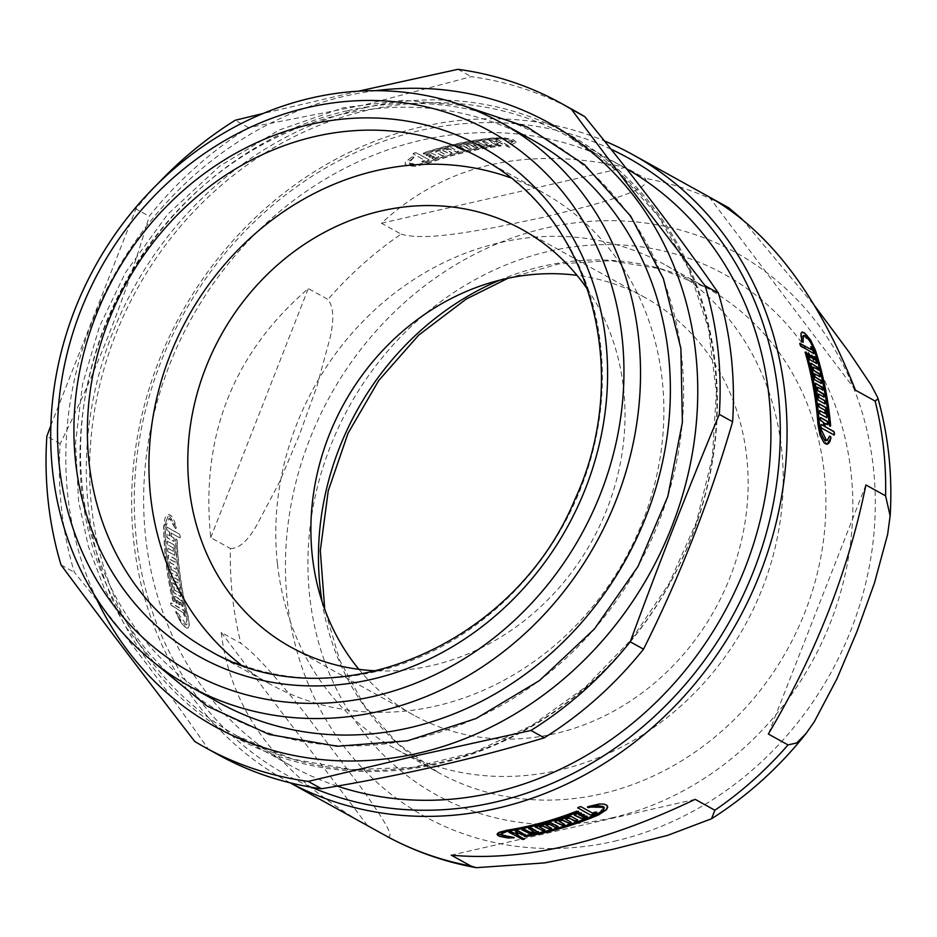 <?xml version="1.0" encoding="UTF-8"?>
<svg xmlns="http://www.w3.org/2000/svg" width="937" height="937" viewBox="0 0 937 937"><rect width="100%" height="100%" fill="white"/><g stroke="black" fill="none" stroke-linecap="round" stroke-linejoin="round"><path stroke-width="0.7" stroke-dasharray="4.68 3.51" d="M347.135 110.777A329.508 292.777 -61 0 0 139.472 640.967A329.508 292.777 -61 0 0 658.746 522.19A329.508 292.777 -61 0 0 347.135 110.777M219.516 702.855A322 286.101 119 0 1 87.703 383.245A322 286.101 119 0 1 341.583 114.419A322 286.101 119 0 1 531.373 139.414M358.906 669.346A238.689 212.078 -61 0 0 413.92 715.236A238.689 212.078 -61 0 0 715.06 609.109A238.689 212.078 -61 0 0 645.089 297.568A238.689 212.078 -61 0 0 576.993 275.326M376.979 670.845A238.689 212.078 -61 0 0 591.961 540.977A238.689 212.078 -61 0 0 587.862 289.849M607.563 806.183L606.719 804.965L603.815 803.876L599.305 803.782L587.476 806.991M588.096 806.605L587.464 807.015M604.131 807.366L597.138 814.101M524.404 835.734L524.392 835.488A357.512 317.666 -61 0 0 597.068 813.866M578.562 811.524L576.665 811.231M497.137 834.153L506.905 830.006A357.512 317.666 -61 0 0 576.595 810.997M514.144 837.748L500.768 834.129M611.006 149.194A352.663 313.356 -61 0 0 420.198 130.512A352.663 313.356 -61 0 0 139.308 440.156A352.663 313.356 -61 0 0 311.552 787.244M290.224 782.84A357.77 317.901 119 0 1 286.078 780.591A357.77 317.901 119 0 1 139.625 425.468A357.77 317.901 119 0 1 421.709 126.776A357.77 317.901 119 0 1 604.388 140.913M614.239 841.274A322 286.101 -61 0 0 817.169 323.171A322 286.101 -61 0 0 309.737 439.242A322 286.101 -61 0 0 614.239 841.274M387.274 836.577C397.651 839.095 376.088 808.947 361.05 787.455L304.958 713.385C285.644 689.527 259.69 656.942 240.879 643.309L221.202 632.416C230.561 710.832 278.348 774.712 364.587 824.045M230.42 548.52C238.876 548.777 247.591 541.117 256.574 525.528L279.437 482.18L299.336 435.131L316.811 386.735L330.011 338.034C334.263 319.833 333.584 306.973 327.973 299.442L308.296 288.549C232.88 353.682 200.366 436.701 210.743 537.627L230.42 548.52A357.77 317.901 -61 0 0 240.879 643.309M401.141 234.121C422.763 240.586 464.541 232.751 495.31 227.386L543.261 217.361L588.787 205.999C615.269 198.269 652.656 187.997 645.089 178.311L625.412 167.418C526.606 145.446 445.286 164.045 381.464 223.229L401.141 234.121A357.77 317.901 -61 0 0 327.973 299.442M741.893 218.965L815.073 306.364M711.101 198L713.139 199.148M424.742 153.973L423.571 154.043L423.29 153.164A357.512 317.666 -61 0 1 493.483 138.161L493.483 137.915A357.77 317.901 -61 0 0 423.243 152.93L422.845 153.633L424.695 153.727A357.77 317.901 -61 0 1 494.935 138.711L507.046 139.191L510.126 139.953L512.762 141.827L509.986 143.794L512.75 142.084L501.927 138.852L494.935 138.969A357.512 317.666 -61 0 0 424.742 153.973L424.695 153.727M510.688 144.216L509.88 143.771L512.199 144.31L516.369 142.143L513.3 139.672L504.34 137.926L493.483 137.915M463.03 150.517L455.733 146.488A357.512 317.666 -61 0 1 470.632 143.396L470.62 143.15A357.77 317.901 -61 0 0 455.71 146.242L455.277 146.875L463.007 150.271A357.77 317.901 -61 0 1 464.658 149.897L464.682 150.143A357.512 317.666 -61 0 0 463.03 150.517L463.007 150.271M459.645 146.488L465.139 149.756L459.645 146.488A357.77 317.901 -61 0 1 462.96 145.762L469.624 148.819A357.77 317.901 -61 0 1 471.276 148.479L471.299 148.714A357.512 317.666 -61 0 0 469.648 149.065L469.624 148.819M466.275 145.071L471.768 148.351L466.275 145.071A357.77 317.901 -61 0 1 469.589 144.427L476.254 147.496A357.77 317.901 -61 0 1 477.917 147.191L477.929 147.437A357.512 317.666 -61 0 0 476.265 147.741L476.254 147.496M471.815 143.209L478.374 146.84L477.929 147.437L470.62 143.15M415.079 152.766A357.77 317.901 -61 0 0 413.463 153.328L413.51 153.563A357.512 317.666 -61 0 1 415.138 153L416.251 152.684L429.017 159.747L428.572 160.227A357.77 317.901 -61 0 0 423.711 161.96L421.814 161.656L422.259 161.152A357.77 317.901 -61 0 1 424.684 160.286L413.018 153.82L424.684 160.286M415.138 153L416.309 152.918L429.017 159.747L428.631 160.473A357.512 317.666 -61 0 0 423.77 162.195L423.711 161.96M427.612 155.343L425.703 155.015L426.159 154.535A357.77 317.901 -61 0 1 431.055 152.965L438.797 156.538L438.34 156.994A357.77 317.901 -61 0 0 433.456 158.576L432.273 158.646L431.992 157.767A357.77 317.901 -61 0 1 434.44 156.971L432.976 156.163A357.77 317.901 -61 0 0 430.528 156.959L428.631 156.631L429.076 156.151A357.77 317.901 -61 0 1 431.524 155.355L430.06 154.546A357.77 317.901 -61 0 0 427.612 155.343L426.44 155.413M431.055 152.965L438.797 156.538L438.387 157.24A357.512 317.666 -61 0 0 433.503 158.81L433.456 158.576M450.756 147.425L458.544 151.302L458.076 151.712A357.512 317.666 -61 0 0 456.436 152.122L449.772 149.1A357.512 317.666 -61 0 0 446.48 149.955L451.95 152.989L451.493 153.41A357.512 317.666 -61 0 0 449.854 153.855L443.189 150.857A357.512 317.666 -61 0 0 439.91 151.782L445.344 154.57L444.888 155.015A357.77 317.901 -61 0 0 443.248 155.495L442.065 155.542L435.506 151.911L435.951 151.466A357.77 317.901 -61 0 1 450.756 147.425L458.052 151.466A357.77 317.901 -61 0 0 456.401 151.876L449.737 148.854A357.77 317.901 -61 0 0 446.445 149.721L451.915 152.743L451.458 153.164A357.77 317.901 -61 0 0 449.819 153.621L443.154 150.611A357.77 317.901 -61 0 0 439.875 151.548L445.344 154.57L444.934 155.249A357.512 317.666 -61 0 0 443.295 155.741L443.248 155.495M451.915 152.743L451.493 153.41L451.915 152.743M458.509 151.056L458.076 151.712L458.509 151.056M173.614 537.897L174.013 538.974A357.77 317.901 -61 0 0 174.083 540.731L173.755 541.41L167.184 537.768L166.786 536.69A357.77 317.901 -61 0 1 166.716 534.933L167.044 534.266L169.597 535.671A357.77 317.901 -61 0 1 169.503 532.157L166.563 529.663A357.77 317.901 -61 0 1 166.528 527.906L166.88 527.226L179.646 534.301L180.021 535.378A357.77 317.901 -61 0 0 180.056 537.135L179.717 537.815L170.956 532.966A357.77 317.901 -61 0 0 171.061 536.479L173.849 537.861L174.013 538.974M169.503 532.157L166.798 529.639A357.512 317.666 -61 0 1 166.763 527.882L167.114 527.203L166.528 527.906L167.114 527.203L179.881 534.266L180.255 535.343A357.512 317.666 -61 0 0 180.291 537.112L179.717 537.815L170.956 532.966M174.247 538.939A357.512 317.666 -61 0 0 174.317 540.696L173.989 541.363L167.418 537.733L167.02 536.655A357.512 317.666 -61 0 1 166.95 534.898L167.278 534.231L169.597 535.671M174.083 540.731L173.755 541.41L174.083 540.731M183.265 612.716L171.237 605.138A357.512 317.666 -61 0 1 170.815 603.475L170.593 603.569A357.77 317.901 -61 0 0 171.014 605.232L183.265 612.716A357.77 317.901 -61 0 0 183.91 615.199L185.221 616.64L185.374 616.007L184.495 616.23M184.085 611.029A357.77 317.901 -61 0 0 185.374 616.007L185.596 615.925A357.512 317.666 -61 0 1 184.32 610.947L170.757 602.936L170.593 603.569L170.979 602.854L183.523 609.999M175.781 528.655L174.645 527.554L172.232 520.703L168.929 518.149L166.107 520.984L165.088 527.976A357.77 317.901 -61 0 0 174.13 601.191L173.954 601.823L172.666 600.383A357.77 317.901 -61 0 1 163.624 527.168L165.029 518.02L166.739 515.397L168.836 514.53L171.061 515.526L173.146 518.278L174.879 522.459L175.781 528.655L176.343 527.566L175.781 528.655M173.462 601.331L172.9 600.301A357.512 317.666 -61 0 1 163.858 527.144L168.765 514.518L176.343 527.566L176.015 528.632L175.196 528.175L169.058 518.138L165.322 527.953A357.512 317.666 -61 0 0 174.352 601.097L173.954 601.823L173.228 601.413M176.765 539.478L177.163 540.555A357.512 317.666 -61 0 0 188.29 616.71L189.368 625.74L188.407 627.919L186.533 628.095L181.064 622.613L175.969 612.119L176.062 611.346L176.812 611.756L186.592 624.827L186.838 615.902A357.512 317.666 -61 0 1 175.699 539.747L176.039 539.068L175.465 539.782L175.805 539.103L176.929 540.59A357.77 317.901 -61 0 0 188.068 616.792L189.133 625.846L188.185 628.024L186.311 628.188L180.829 622.718L175.746 612.212L175.84 611.439L177.116 612.704L181.052 620.774L185.245 624.897L186.686 624.721L187.423 623L186.604 615.996A357.77 317.901 -61 0 1 175.465 539.782L176.531 539.513M175.746 612.212L176.062 611.346L175.746 612.212M177.925 601.097L176.695 600.207A357.512 317.666 -61 0 0 177.269 602.714L176.882 603.428L175.582 601.987A357.77 317.901 -61 0 1 174.458 596.963L174.633 596.319L181.755 601.004A357.77 317.901 -61 0 0 182.879 606.028L181.989 606.262L181.427 605.22A357.77 317.901 -61 0 1 180.853 602.714L179.389 601.905A357.77 317.901 -61 0 0 179.963 604.412L179.061 604.646L178.51 603.604A357.77 317.901 -61 0 1 177.925 601.097L176.472 600.289A357.77 317.901 -61 0 0 177.046 602.796L176.144 603.03M180.853 602.714L179.611 601.823A357.512 317.666 -61 0 0 180.197 604.33L179.061 604.646M176.379 602.948L175.816 601.905A357.512 317.666 -61 0 1 174.68 596.881L174.868 596.248L174.458 596.963L174.868 596.248L181.427 599.879L181.977 600.922A357.512 317.666 -61 0 0 183.113 605.946L181.989 606.262M179.822 593.203L180.361 594.257A357.77 317.901 -61 0 0 180.689 595.944L180.501 596.588L173.931 592.957L173.392 591.903A357.77 317.901 -61 0 1 170.675 576.595L170.909 575.939L177.468 579.57L177.96 580.635A357.77 317.901 -61 0 0 178.229 582.345L178.007 583.001L172.537 579.968A357.77 317.901 -61 0 0 173.111 583.376L179.096 587.464A357.77 317.901 -61 0 0 179.4 589.162L179.19 589.806L173.72 586.785A357.77 317.901 -61 0 0 174.352 590.181L180.056 593.133L180.361 594.257M180.583 594.175A357.512 317.666 -61 0 0 180.923 595.873L180.724 596.506L174.165 592.875L173.626 591.833A357.512 317.666 -61 0 1 170.897 576.524L171.131 575.88L170.675 576.595L171.131 575.88L177.702 579.511L178.194 580.565A357.512 317.666 -61 0 0 178.463 582.275L178.241 582.931L172.771 579.898A357.512 317.666 -61 0 0 173.345 583.318L178.815 586.339L179.318 587.394A357.512 317.666 -61 0 0 179.623 589.092L179.19 589.806L173.72 586.785M178.229 582.345L178.007 583.001L178.229 582.345M180.689 595.944L180.501 596.588L180.689 595.944M176.496 572.706L176.964 573.76A357.77 317.901 -61 0 0 177.21 575.482L176.964 576.138L170.393 572.507L169.913 571.453A357.77 317.901 -61 0 1 168.086 555.899L168.367 555.231L174.938 558.862L175.383 559.928A357.77 317.901 -61 0 0 175.547 561.673L175.278 562.329L169.808 559.307A357.77 317.901 -61 0 0 170.171 562.774L175.641 565.796L176.109 566.862A357.77 317.901 -61 0 0 176.308 568.595L176.051 569.251L170.581 566.229A357.77 317.901 -61 0 0 171.014 569.673L176.718 572.648L176.964 573.76M177.198 573.702A357.512 317.666 -61 0 0 177.433 575.423L177.198 576.079L170.628 572.448L170.147 571.383A357.512 317.666 -61 0 1 168.32 555.84L168.601 555.184L168.086 555.899L168.601 555.184L175.172 558.815L175.617 559.881A357.512 317.666 -61 0 0 175.781 561.614L175.512 562.282L170.03 559.248A357.512 317.666 -61 0 0 170.405 562.715L175.875 565.749L176.343 566.815A357.512 317.666 -61 0 0 176.543 568.536L176.051 569.251L170.581 566.229M175.547 561.673L175.278 562.329L175.547 561.673M177.21 575.482L176.964 576.138L177.21 575.482M173.029 547.805L167.559 544.772L167.137 543.694A357.77 317.901 -61 0 1 167.032 541.949L167.36 541.27L173.919 544.912L174.329 545.99A357.77 317.901 -61 0 0 174.926 554.716L174.633 555.383L168.063 551.752L167.629 550.675A357.77 317.901 -61 0 1 167.5 548.93L167.793 548.262L173.263 551.296A357.77 317.901 -61 0 1 173.029 547.805L167.559 544.772M167.793 544.725L167.372 543.659A357.512 317.666 -61 0 1 167.266 541.902L167.582 541.235L167.032 541.949L167.582 541.235L174.153 544.865L174.563 545.943A357.512 317.666 -61 0 0 175.16 554.669L174.868 555.336L168.297 551.706L167.864 550.628A357.512 317.666 -61 0 1 167.723 548.895L168.028 548.215L173.263 551.296M174.926 554.716L174.633 555.383L174.926 554.716M499.327 145.001L500.522 145.352L499.327 145.001A357.77 317.901 -61 0 0 425.984 162.476L417.094 164.596L410.172 164.221L408.649 163.05L408.766 161.41L413.967 157.357L411.847 157.018L405.37 161.855L405.147 164.022L407.045 165.568L415.934 166.048L427.448 163.284A357.77 317.901 -61 0 1 500.78 145.809L500.791 146.055A357.512 317.666 -61 0 0 427.495 163.518L415.993 166.282L407.103 165.79L405.206 164.256L405.44 162.089L411.847 157.018M500.522 145.106L501.248 145.504L500.791 146.055L500.522 145.352M497.231 139.437L510.724 147.156A357.512 317.666 -61 0 0 509.06 147.32L499.105 142.365A357.512 317.666 -61 0 0 495.778 142.729L497.863 144.193A357.77 317.901 -61 0 0 496.2 144.392L488.903 140.351A357.77 317.901 -61 0 1 490.566 140.152L494.326 141.674A357.77 317.901 -61 0 1 497.652 141.311L495.568 139.613A357.77 317.901 -61 0 1 497.231 139.437L510.724 146.91A357.77 317.901 -61 0 0 509.06 147.074L499.105 142.119A357.77 317.901 -61 0 0 495.778 142.483L498.332 143.9L497.875 144.439A357.512 317.666 -61 0 0 496.2 144.638L496.2 144.392M487.252 144.603L482.25 141.253A357.77 317.901 -61 0 1 483.914 141.007L491.211 145.048A357.77 317.901 -61 0 0 482.895 146.324L475.598 142.283A357.77 317.901 -61 0 1 477.261 142.014L483.925 145.106A357.77 317.901 -61 0 1 487.252 144.603L482.262 141.499A357.512 317.666 -61 0 1 483.925 141.264L483.914 141.007M483.925 141.264L491.679 144.731L491.222 145.294A357.512 317.666 -61 0 0 482.906 146.57L482.895 146.324M240.786 664.673A281.112 249.781 -61 0 0 270.278 684.221A281.112 249.781 -61 0 0 624.944 559.225A281.112 249.781 -61 0 0 542.535 192.319A281.112 249.781 -61 0 0 510.325 177.714M626.443 168.695A342.438 304.267 -61 0 0 623.117 166.821A342.438 304.267 -61 0 0 421.275 140.245A342.438 304.267 -61 0 0 151.279 426.136A342.438 304.267 -61 0 0 291.454 766.044A342.438 304.267 -61 0 0 337.168 786.084M574.58 110.753A367.995 326.978 -61 0 0 471.252 76.682L364.739 104.839L248.516 127.631A367.995 326.978 -61 0 0 149.217 216.271C126.038 295.682 96.335 371.485 60.144 443.705A367.995 326.978 -61 0 0 74.351 572.308C125.406 634.736 169.96 693.567 208.014 748.792A367.995 326.978 -61 0 0 218.169 754.683M375.596 90.678A344.992 306.54 -61 0 0 95.504 596.728M358.414 91.182L263.121 113.482M158.189 183.371A367.995 326.978 -61 0 0 135.924 208.916L149.217 216.271M50.867 425.445L135.924 208.916M277.457 564.051A277.012 246.138 -61 0 0 395.355 748.768A277.012 246.138 -61 0 0 744.856 625.6A277.012 246.138 -61 0 0 663.654 264.035A277.012 246.138 -61 0 0 393.786 293.761A277.012 246.138 -61 0 0 277.457 564.051M457.959 69.315L471.252 76.682M248.516 127.631L235.222 120.264M60.144 443.705L46.85 436.337M61.046 564.952L74.351 572.308M208.014 748.792L194.72 741.436M210.743 537.627L308.296 288.549M381.464 223.229L625.412 167.418M709.051 196.887L855.446 390.155M865.905 484.944L768.352 734.022M695.184 799.343L451.236 855.153M367.597 825.696L221.202 632.416M496.2 144.638L495.005 144.298M495.005 144.544L488.915 140.609A357.512 317.666 -61 0 1 490.578 140.398L490.566 140.152M490.578 140.398L491.773 140.257M491.773 140.503L494.326 141.674M494.326 141.92A357.512 317.666 -61 0 1 497.652 141.557L497.652 141.311M497.652 141.557L495.568 139.859A357.512 317.666 -61 0 1 497.231 139.695M423.77 162.195L422.54 162.054M422.599 162.288L422.306 161.387A357.512 317.666 -61 0 1 424.742 160.52M493.483 138.161L504.949 138.231L516.381 142.237L512.199 144.31M512.188 144.556L510.677 144.462M411.905 157.252L413.158 156.866M413.217 157.1L413.896 157.275M413.955 157.51L408.602 163.003L418.546 164.631L425.984 162.476M499.327 145.247A357.512 317.666 -61 0 0 426.042 162.71M426.487 155.647L426.206 154.781A357.512 317.666 -61 0 1 431.09 153.2M433.503 158.81L432.273 158.646M432.32 158.88L432.039 158.002A357.512 317.666 -61 0 1 434.487 157.205L434.44 156.971M434.487 157.205L432.976 156.163M433.023 156.397A357.512 317.666 -61 0 0 430.587 157.193L430.528 156.959M430.587 157.193L429.357 157.029M429.404 157.264L429.123 156.397A357.512 317.666 -61 0 1 431.57 155.589L431.524 155.355M431.57 155.589L430.06 154.546M430.106 154.781A357.512 317.666 -61 0 0 427.659 155.589M443.295 155.741L442.065 155.542M442.112 155.776L435.541 152.145L435.998 151.7A357.512 317.666 -61 0 1 450.779 147.671M470.632 143.396L471.826 143.455M476.265 147.741L475.059 147.449M475.082 147.695L469.589 144.427M469.613 144.673A357.512 317.666 -61 0 0 466.298 145.317M469.648 149.065L468.43 148.796M468.453 149.03L462.96 145.762M462.983 146.008A357.512 317.666 -61 0 0 459.669 146.722M482.906 146.57L481.7 146.254M481.712 146.5L475.609 142.529A357.512 317.666 -61 0 1 477.273 142.26L477.261 142.014M477.273 142.26L478.456 142.084M478.467 142.33L483.925 145.106M487.263 144.848A357.512 317.666 -61 0 0 483.937 145.352M166.95 534.898L167.278 534.231L166.95 534.898M169.738 532.134A357.512 317.666 -61 0 0 169.831 535.636M180.291 537.112L179.951 537.779L180.291 537.112M171.19 532.942A357.512 317.666 -61 0 0 171.295 536.444L171.061 536.479M171.295 536.444L173.849 537.861M170.815 603.475L170.979 602.854L170.815 603.475M183.746 609.917L184.32 610.947M184.718 616.136L183.91 615.199M183.488 612.634A357.512 317.666 -61 0 0 184.132 615.117M174.352 601.097L174.188 601.741L174.352 601.097M177.269 602.714L177.105 603.346L177.269 602.714M183.113 605.946L182.938 606.579L183.113 605.946M182.211 606.18L181.427 605.22M181.075 602.632A357.512 317.666 -61 0 0 181.649 605.138M180.197 604.33L180.021 604.962L180.197 604.33M179.295 604.564L178.51 603.604M178.159 601.015A357.512 317.666 -61 0 0 178.733 603.522M179.623 589.092L179.412 589.736L179.623 589.092M173.942 586.714A357.512 317.666 -61 0 0 174.587 590.099L174.352 590.181M174.587 590.099L180.056 593.133M176.543 568.536L176.285 569.204L176.543 568.536M170.815 566.171A357.512 317.666 -61 0 0 171.248 569.614L171.014 569.673M171.248 569.614L176.718 572.648M167.723 548.895L168.028 548.215L167.723 548.895M173.263 547.758A357.512 317.666 -61 0 0 173.497 551.249M518.501 830.65L525.071 834.281M518.489 830.405L517.306 830.592M517.294 830.346A357.512 317.666 -61 0 1 515.631 830.65L515.643 830.896M517.716 832.407A357.512 317.666 -61 0 1 514.401 832.97L514.413 833.216M514.401 832.97L511.86 831.798M511.848 831.552L510.665 831.728M510.653 831.482A357.512 317.666 -61 0 1 508.99 831.74L509.002 831.997M515.854 833.778L524.626 838.861M578.188 807.483L578.129 807.249A357.512 317.666 -61 0 0 579.722 806.593L579.792 806.827M596.178 812.004L596.904 812.402M596.108 811.77L595.018 812.145M594.948 811.91A357.512 317.666 -61 0 1 592.559 812.918L592.617 813.152M592.559 812.918L580.952 806.687M580.881 806.464L579.722 806.593M580.741 812.73L581.479 813.129M580.682 812.496L579.581 812.847M579.523 812.613A357.512 317.666 -61 0 1 574.686 814.464L574.744 814.698M586.585 815.963L587.312 816.361M586.515 815.729L585.414 816.068M585.356 815.846A357.512 317.666 -61 0 1 582.943 816.771L583.001 817.005M582.943 816.771L581.479 815.975M583.669 814.347L584.395 814.745M583.599 814.112L582.498 814.464M582.439 814.23A357.512 317.666 -61 0 1 580.026 815.167L580.085 815.401M580.026 815.167L578.562 814.358M571.078 816.385L577.637 820.016M571.02 816.15L569.895 816.478M569.848 816.244A357.512 317.666 -61 0 1 555.208 821.105L555.254 821.351M559.12 821.152L564.636 824.419M565.632 819.02L571.148 822.288M551.518 822.78L558.089 826.411M551.483 822.534L550.335 822.815M550.3 822.569A357.512 317.666 -61 0 1 535.495 826.504L535.531 826.75M539.431 826.703L544.936 829.983M546.013 824.993L551.518 828.261M525.142 829.35L530.611 832.384M525.118 829.104L523.947 829.327M523.924 829.081A357.512 317.666 -61 0 1 522.272 829.409L522.284 829.655M531.759 827.921L538.33 831.552M531.736 827.676L530.565 827.91M530.541 827.664A357.512 317.666 -61 0 1 528.89 828.027L528.913 828.273M530.588 832.138A357.512 317.666 -61 0 0 533.903 831.435M824.642 423.266L827.43 424.637M820.343 417.586L820.262 418.195M820.32 417.574L820.039 418.242A357.512 317.666 -61 0 1 820.191 419.975L820.425 419.928M820.191 419.975L820.871 421.006M820.636 421.053L823.424 422.411M823.471 425.937A357.512 317.666 -61 0 0 823.19 422.458M820.976 426.897L820.742 426.944A357.512 317.666 -61 0 0 820.613 425.199L820.953 424.52L820.847 425.152M820.742 426.944L821.398 427.975M821.163 428.01L834.164 435.037M833.93 435.084L834.235 434.405L833.93 435.084M800.385 345.53L800.163 345.636A357.512 317.666 -61 0 0 799.659 344.008L799.882 343.902M800.163 345.636L801.006 346.549M800.784 346.643L813.773 353.612M813.55 353.706L813.656 353.097L813.55 353.706M811.442 349.852A357.512 317.666 -61 0 0 810.657 347.428L810.88 347.322M826.528 440.613L829.444 436.255M827.031 444.208L819.582 434.452L817.767 424.449A357.512 317.666 -61 0 0 804.918 352.335L805.141 352.242M829.175 424.777L829.62 425.843M829.386 425.89L830.346 426.253M830.112 426.3L830.405 425.632L830.112 426.3M801.732 332.26L800.807 333.349L800.596 336.383L801.65 340.787M801.428 340.881L802.33 341.935M802.107 342.028L803.068 342.345M803.372 335.505L810.681 342.755L814.066 349.747M828.94 424.824A357.512 317.666 -61 0 0 813.843 349.852M809.451 358.789L809.228 358.883A357.512 317.666 -61 0 0 807.835 353.952L808.057 353.858M809.228 358.883L810.048 359.82M809.814 359.913L816.607 363.451M816.385 363.544L816.525 362.924L816.385 363.544M814.37 359.644A357.512 317.666 -61 0 0 813.667 357.184L813.89 357.091M811.454 358.028A357.512 317.666 -61 0 0 810.751 355.568L810.973 355.474M812.648 367.128L818.341 370.08M814.3 378.794L814.077 378.876A357.512 317.666 -61 0 0 810.552 363.837L810.774 363.755M814.077 378.876L814.85 379.836M814.616 379.918L821.409 383.467M821.187 383.549L821.374 382.905L821.187 383.549M814.241 373.804L819.945 376.756M819.711 376.838L819.887 376.194L819.711 376.838M817.052 387.286L822.745 390.237M817.966 399.197L817.732 399.267A357.512 317.666 -61 0 0 815.108 383.936L815.331 383.865M817.732 399.267L818.458 400.263M818.224 400.322L825.028 403.894M824.794 403.952L825.028 403.297L824.794 403.952M818.247 394.09L823.951 397.042M823.717 397.112L823.939 396.468L823.717 397.112M819.734 412.983L819.512 413.041A357.512 317.666 -61 0 0 819.313 411.308L819.547 411.261M819.512 413.041L820.203 414.06M819.969 414.107L826.762 417.691M826.528 417.738L826.797 417.082L826.528 417.738M818.915 406.072L818.692 406.131A357.512 317.666 -61 0 0 818.458 404.409L818.692 404.351M818.692 406.131L819.395 407.138M819.161 407.197L824.865 410.172M825.052 413.674A357.512 317.666 -61 0 0 824.63 410.23M321.988 601.296A277.012 246.138 -61 0 0 438.024 772.393A277.012 246.138 -61 0 0 601.308 793.897A277.012 246.138 -61 0 0 819.723 562.622A277.012 246.138 -61 0 0 706.322 287.659A277.012 246.138 -61 0 0 499.726 280.175M611.662 817.907A297.462 264.304 -61 0 0 799.12 339.276A297.462 264.304 -61 0 0 330.363 446.504A297.462 264.304 -61 0 0 611.662 817.907M728.728 207.768A357.77 317.901 -61 0 0 645.089 178.311M270.278 684.221L208.728 650.149A281.112 249.781 -61 0 0 563.395 525.165A281.112 249.781 -61 0 0 480.986 158.259L542.535 192.319M367.234 110.332A342.438 304.267 -61 0 0 97.237 396.234A342.438 304.267 -61 0 0 237.424 736.131A342.438 304.267 -61 0 0 669.463 583.868A342.438 304.267 -61 0 0 569.075 136.919A342.438 304.267 -61 0 0 367.234 110.332M365.606 107.603A344.488 306.083 -61 0 0 148.503 661.885A344.488 306.083 -61 0 0 691.377 537.709A344.488 306.083 -61 0 0 365.606 107.603M154.218 662.635L126.612 628.083L104.522 589.115L88.406 546.587L78.603 501.4L75.522 443.224L82.515 384.416L99.345 326.908L125.453 272.608L167.5 214.514L219.527 166.247L279.121 130.056L343.492 107.696L403.507 100.271L462.62 105.448M645.089 297.568L521.991 229.436M413.92 715.236L290.821 647.104M395.355 748.768L438.024 772.393L397.569 743.428L364.329 705.526L339.686 660.198L324.741 609.296M507.971 278.266L559.038 263.894L610.526 260.709L660.292 268.755L706.322 287.659L663.654 264.035M290.083 782.805L286.078 780.591M623.117 166.821L569.075 136.919L617.706 171.33L658.114 215.932L688.754 269.024L708.431 328.559L716.383 392.263L712.307 457.701L696.32 522.319L669.065 583.646L631.573 639.315L585.285 687.172L532.017 725.367L473.806 752.458L412.901 767.391L351.656 769.617L292.403 759.052L237.424 736.131L291.454 766.044"/><path stroke-width="1.41" d="M501.541 122.899L531.373 139.414A322 286.101 119 0 1 625.764 559.682A322 286.101 119 0 1 219.516 702.855L189.684 686.341A322 286.101 -61 0 0 503.356 651.789A322 286.101 -61 0 0 638.577 337.613A322 286.101 -61 0 0 501.541 122.899A322 286.101 -61 0 0 311.752 97.905A322 286.101 -61 0 0 57.871 366.73A322 286.101 -61 0 0 189.684 686.341M576.993 275.326A238.689 212.078 -61 0 0 504.399 279.05A238.689 212.078 -61 0 0 327.318 439.851A238.689 212.078 -61 0 0 358.906 669.346M587.862 289.849A238.689 212.078 -61 0 0 521.991 229.436A238.689 212.078 -61 0 0 381.3 210.919A238.689 212.078 -61 0 0 193.116 410.183A238.689 212.078 -61 0 0 290.821 647.104A238.689 212.078 -61 0 0 376.979 670.845M523.97 835.863L525.844 836.296A357.512 317.666 -61 0 0 598.532 814.675L606.438 809.463L607.563 806.183M587.476 806.991L604.131 807.366M500.768 834.129L508.358 830.803A357.512 317.666 -61 0 0 578.059 811.805L578.492 811.29M497.137 834.153L514.132 837.502M311.552 787.244A352.663 313.356 -61 0 0 743.474 594.608A352.663 313.356 -61 0 0 611.006 149.194M604.388 140.913A357.77 317.901 119 0 1 632.592 154.546A357.77 317.901 119 0 1 616.195 755.632A357.77 317.901 119 0 1 290.224 782.84M290.083 782.805L387.274 836.577A357.77 317.901 -61 0 0 470.913 866.034L476.242 867.685L544.596 862.907L613.032 849.285L667.718 835.336L711.546 818.739L714.861 810.236A357.77 317.901 -61 0 0 788.029 744.915L768.352 734.022C816.045 653.546 848.559 570.516 865.905 484.944L885.582 495.837L890.138 515.877L887.632 534.43L874.432 583.13L856.957 631.526L837.046 678.575L814.194 721.923L806.066 733.484L796.684 742.982L788.029 744.915M713.139 199.148L728.728 207.768L741.893 218.965M815.073 306.364L848.899 351.914L871.129 384.966L877.746 397.686L878.098 398.787L875.123 401.048L855.446 390.155C818.68 296.56 770.565 232.517 711.101 198L632.592 154.546M470.913 866.034L451.236 855.153C522.319 861.771 603.627 843.171 695.184 799.343L714.861 810.236M525.856 836.542A357.77 317.901 -61 0 0 598.591 814.897L606.508 809.685L607.715 807.155L606.801 805.199L603.885 804.098L599.375 804.016L588.096 806.605L587.522 807.214L588.26 807.624L597.947 805.644L603.58 806.64L604.236 808.162L603.276 810.095L597.138 814.101A357.77 317.901 -61 0 1 524.404 835.734L524.661 836.495L525.844 836.296M588.096 806.605L587.464 807.015M508.369 831.049A357.77 317.901 -61 0 0 578.117 812.039L578.562 811.524L576.665 811.231A357.77 317.901 -61 0 1 506.917 830.252L498.964 832.384L497.289 833.719L497.465 835.066L499.468 836.319L507.866 837.959L514.144 837.748L504.938 836.518L500.944 834.773L502.279 832.7L508.358 830.803M513.289 837.854L514.144 837.748M521.745 834.879L522.94 834.937A357.77 317.901 -61 0 0 524.603 834.633L517.306 830.592A357.77 317.901 -61 0 1 515.643 830.896L517.739 832.653A357.77 317.901 -61 0 1 514.413 833.216L510.665 831.728A357.77 317.901 -61 0 1 509.002 831.997L522.495 839.458A357.77 317.901 -61 0 0 524.158 839.201L515.877 834.024A357.77 317.901 -61 0 0 519.192 833.462L522.94 834.937M508.58 832.103L522.483 839.212A357.512 317.666 -61 0 0 524.146 838.955L524.626 838.861M522.928 834.691A357.512 317.666 -61 0 0 524.591 834.387L525.071 834.281M530.611 832.384L523.947 829.327A357.77 317.901 -61 0 1 522.284 829.655L529.581 833.696A357.77 317.901 -61 0 0 537.861 831.939L530.565 827.91A357.77 317.901 -61 0 1 528.913 828.273L533.926 831.681A357.77 317.901 -61 0 1 530.611 832.384M521.85 829.795L529.557 833.45A357.512 317.666 -61 0 0 537.838 831.705L538.33 831.552M578.188 807.483L577.754 808.01L578.188 807.483A357.77 317.901 -61 0 0 579.792 806.827L580.952 806.687L592.617 813.152A357.77 317.901 -61 0 0 595.018 812.145L596.904 812.402L596.471 812.953L596.904 812.402M590.521 815.073L577.719 807.799L590.521 815.073L591.68 814.956A357.77 317.901 -61 0 0 596.471 812.953L596.834 812.18M578.621 814.593L578.562 814.358A357.512 317.666 -61 0 0 580.975 813.421L579.581 812.847A357.77 317.901 -61 0 1 574.744 814.698L574.311 815.202L582.041 818.739A357.77 317.901 -61 0 0 586.878 816.877L587.312 816.361L585.414 816.068A357.77 317.901 -61 0 1 583.001 817.005L581.537 816.197A357.77 317.901 -61 0 0 583.95 815.272L584.395 814.745L582.498 814.464A357.77 317.901 -61 0 1 580.085 815.401L578.621 814.593A357.77 317.901 -61 0 0 581.034 813.656L581.479 813.129M581.537 816.197L581.479 815.975A357.512 317.666 -61 0 0 583.892 815.038L584.395 814.745M574.276 814.979L581.982 818.505A357.512 317.666 -61 0 0 586.808 816.654L587.312 816.361M574.393 821.175L575.576 821.093A357.77 317.901 -61 0 0 577.192 820.507L577.637 820.016L571.078 816.385L569.895 816.478A357.77 317.901 -61 0 1 555.254 821.351L554.798 821.796L562.54 825.38A357.77 317.901 -61 0 0 564.179 824.876L564.636 824.419L559.155 821.386A357.77 317.901 -61 0 0 562.423 820.343L569.075 823.307A357.77 317.901 -61 0 0 570.703 822.768L571.148 822.288L565.679 819.254A357.77 317.901 -61 0 0 568.923 818.142L575.576 821.093M559.155 821.386L559.12 821.152A357.512 317.666 -61 0 0 562.376 820.109L569.028 823.061A357.512 317.666 -61 0 0 570.656 822.522L571.148 822.288M555.254 821.351L554.798 821.796L562.505 825.146A357.512 317.666 -61 0 0 564.133 824.642L564.636 824.419M575.517 820.847A357.512 317.666 -61 0 0 577.145 820.273L577.637 820.016M554.809 827.359L555.992 827.324A357.77 317.901 -61 0 0 557.632 826.856L558.089 826.411L550.335 822.815A357.77 317.901 -61 0 1 535.531 826.75L542.816 830.791A357.77 317.901 -61 0 0 544.467 830.381L544.936 829.983L539.466 826.949A357.77 317.901 -61 0 0 542.757 826.106L549.422 829.128A357.77 317.901 -61 0 0 551.061 828.683L551.518 828.261L546.048 825.239A357.77 317.901 -61 0 0 549.34 824.326L555.992 827.324M539.466 826.949L539.431 826.703A357.512 317.666 -61 0 0 542.722 825.872L549.387 828.882A357.512 317.666 -61 0 0 551.026 828.449L551.518 828.261M535.074 826.926L542.792 830.545A357.512 317.666 -61 0 0 544.444 830.147L544.936 829.983M555.957 827.078A357.512 317.666 -61 0 0 557.597 826.61L558.089 826.411M827.43 424.637L827.722 423.969A357.77 317.901 -61 0 0 827.558 422.224L827.113 421.158L820.554 417.527L820.262 418.195A357.77 317.901 -61 0 1 820.425 419.928L823.424 422.411A357.77 317.901 -61 0 1 823.705 425.902L821.152 424.484L820.847 425.152A357.77 317.901 -61 0 1 820.976 426.897L821.398 427.975L834.164 435.037L834.469 434.37A357.77 317.901 -61 0 0 834.352 432.625L833.918 431.547L825.157 426.698A357.77 317.901 -61 0 0 824.876 423.219L827.43 424.637L827.488 424.016A357.512 317.666 -61 0 0 827.324 422.282L827.558 422.224M834.164 435.037L834.235 434.405A357.512 317.666 -61 0 0 834.117 432.671L834.352 432.625M823.705 425.902L821.152 424.484L820.847 425.152M820.355 417.562L820.262 418.195M813.773 353.612L800.385 345.53A357.77 317.901 -61 0 0 799.882 343.902L799.987 343.293L799.882 343.902M799.8 343.41L811.665 349.759L799.811 343.375M811.665 349.759A357.77 317.901 -61 0 0 810.88 347.322L810.985 346.725L810.88 347.322M813.55 353.706L813.878 353.003A357.77 317.901 -61 0 0 812.344 348.131L810.81 346.807M830.545 436.408L829.444 436.255L827.277 440.378L825.684 440.495L823.986 439.254L820.999 433.362L819.453 425.222A357.77 317.901 -61 0 0 806.593 353.05L805.996 352.031L805.141 352.242A357.77 317.901 -61 0 1 818.001 424.414L820.027 435.108L823.951 442.686L826.176 444.138L828.249 443.751L829.913 441.561L830.955 437.837L830.545 436.408L829.444 436.255M826.528 440.613L819.219 425.257A357.512 317.666 -61 0 0 806.37 353.144L805.141 352.242M829.175 424.777L830.346 426.253L830.639 425.585A357.77 317.901 -61 0 0 815.518 350.555L810.482 339.838L804.532 332.893L802.318 332.061L801.03 333.244L801.65 340.787L803.185 342.356L802.857 336.184L803.899 335.341L805.644 336.032L810.2 341.466L814.066 349.747A357.77 317.901 -61 0 1 829.175 424.777M830.346 426.253L830.405 425.632A357.512 317.666 -61 0 0 815.295 350.661L813.105 345.156L807.179 335.715L804.321 332.998L801.732 332.26M809.521 354.666L808.912 353.647L808.057 353.858A357.77 317.901 -61 0 1 809.451 358.789L810.048 359.82L816.607 363.451L816.748 362.83A357.77 317.901 -61 0 0 815.354 357.899L814.019 356.47L813.89 357.091A357.77 317.901 -61 0 1 814.604 359.55L813.14 358.742A357.77 317.901 -61 0 0 812.438 356.283L811.829 355.264L810.973 355.474A357.77 317.901 -61 0 1 811.688 357.934L810.224 357.126A357.77 317.901 -61 0 0 809.521 354.666L808.912 353.647M814.604 359.55L812.918 358.836A357.512 317.666 -61 0 0 812.215 356.376L810.973 355.474M816.607 363.451L816.525 362.924A357.512 317.666 -61 0 0 815.131 357.993L815.354 357.899M818.341 370.08L818.493 369.447A357.77 317.901 -61 0 0 818.071 367.784L810.927 363.123L810.774 363.755A357.77 317.901 -61 0 1 814.3 378.794L814.85 379.836L821.409 383.467L821.597 382.835A357.77 317.901 -61 0 0 821.245 381.148L815.225 377.072A357.77 317.901 -61 0 0 814.476 373.722L819.945 376.756L820.109 376.112A357.77 317.901 -61 0 0 819.723 374.449L813.691 370.384A357.77 317.901 -61 0 0 812.871 367.046L818.27 369.529A357.512 317.666 -61 0 0 817.849 367.878L818.071 367.784M819.945 376.756L819.887 376.194A357.512 317.666 -61 0 0 819.488 374.531L819.723 374.449M821.409 383.467L821.374 382.905A357.512 317.666 -61 0 0 821.011 381.23L821.245 381.148M817.849 367.878L810.927 363.123L810.774 363.755M822.745 390.237L822.955 389.593A357.77 317.901 -61 0 0 822.627 387.895L815.53 383.221L815.331 383.865A357.77 317.901 -61 0 1 817.966 399.197L818.458 400.263L825.028 403.894L825.263 403.238A357.77 317.901 -61 0 0 825.005 401.516L824.501 400.462L819.032 397.44A357.77 317.901 -61 0 0 818.481 394.02L823.951 397.042L824.173 396.398A357.77 317.901 -61 0 0 823.881 394.688L817.896 390.612A357.77 317.901 -61 0 0 817.275 387.215L822.721 389.663A357.512 317.666 -61 0 0 822.393 387.977L822.627 387.895M823.951 397.042L823.939 396.468A357.512 317.666 -61 0 0 823.646 394.758L823.881 394.688M825.028 403.894L825.028 403.297A357.512 317.666 -61 0 0 824.771 401.586L825.005 401.516M815.342 383.28L815.331 383.865M825.286 413.627L819.816 410.593L819.547 411.261A357.77 317.901 -61 0 1 819.734 412.983L820.203 414.06L826.762 417.691L827.031 417.024A357.77 317.901 -61 0 0 825.989 408.391L825.509 407.326L818.938 403.695L818.692 404.351A357.77 317.901 -61 0 1 818.915 406.072L819.395 407.138L824.865 410.172A357.77 317.901 -61 0 1 825.286 413.627L819.606 410.664M818.751 403.742L818.692 404.351M826.762 417.691L826.797 417.082A357.512 317.666 -61 0 0 825.755 408.45L825.989 408.391M819.617 410.64L819.547 411.261M622.086 337.578A309.222 274.752 -61 0 0 171.928 179.026A309.222 274.752 -61 0 0 228.241 689.187A309.222 274.752 -61 0 0 622.086 337.578M510.325 177.714A281.112 249.781 -61 0 0 376.838 170.511A281.112 249.781 -61 0 0 159.829 386.021A281.112 249.781 -61 0 0 240.786 664.673M337.168 786.084A342.438 304.267 -61 0 0 663.783 694.528A342.438 304.267 -61 0 0 760.422 348.939A342.438 304.267 -61 0 0 626.443 168.695M50.867 425.445L46.85 436.337A367.995 326.978 -61 0 0 61.046 564.952C104.019 622.906 148.573 681.726 194.72 741.436A367.995 326.978 -61 0 0 204.875 747.328L218.169 754.683A367.995 326.978 -61 0 0 321.508 788.767C402.254 775.379 476.5 758.396 544.245 737.817A367.995 326.978 -61 0 0 643.532 649.165C679.735 576.958 709.426 501.154 732.617 421.744A367.995 326.978 -61 0 0 718.41 293.129C680.356 237.904 635.801 179.072 584.747 116.645A367.995 326.978 -61 0 0 574.58 110.753L561.286 103.398A367.995 326.978 -61 0 0 457.959 69.315L358.414 91.182M95.504 596.728A344.992 306.54 -61 0 0 418.066 753.266A344.992 306.54 -61 0 0 697.046 368.604A344.992 306.54 -61 0 0 375.596 90.678M544.245 737.817L530.951 730.45L418.394 755.269L308.203 781.399L321.508 788.767M530.951 730.45A367.995 326.978 -61 0 0 630.238 641.81L643.532 649.165M732.617 421.744L719.311 414.377C688.039 489.313 658.348 565.128 630.238 641.81M719.311 414.377A367.995 326.978 -61 0 0 705.116 285.773L718.41 293.129M584.747 116.645L571.453 109.289C614.426 167.243 658.98 226.063 705.116 285.773M571.453 109.289A367.995 326.978 -61 0 0 561.286 103.398M263.121 113.482L235.222 120.264A367.995 326.978 -61 0 0 158.189 183.371M204.875 747.328A367.995 326.978 -61 0 0 308.203 781.399M515.221 831.025L517.739 832.653M519.192 833.462L519.18 833.216A357.512 317.666 -61 0 1 515.854 833.778L515.877 834.024M519.18 833.216L521.733 834.633M590.451 814.85L591.68 814.956M591.622 814.721A357.512 317.666 -61 0 0 596.4 812.719M568.923 818.142L568.876 817.907A357.512 317.666 -61 0 1 565.632 819.02L565.679 819.254M568.876 817.907L574.346 820.929M549.34 824.326L549.293 824.091A357.512 317.666 -61 0 1 546.013 824.993L546.048 825.239M549.293 824.091L554.763 827.113M528.468 828.437L533.926 831.681M827.195 424.684L827.488 424.016M827.324 422.282L827.113 421.158M826.879 421.205L820.343 417.586M833.93 435.084L834.235 434.405M834.117 432.671L833.918 431.547M833.684 431.594L825.157 426.698M824.923 426.745A357.512 317.666 -61 0 0 824.642 423.266L824.876 423.219M813.656 353.097A357.512 317.666 -61 0 0 812.121 348.236L812.344 348.131M812.121 348.236L811.711 347.123M811.489 347.229L810.798 346.842M827.031 444.208L830.955 437.837M830.721 437.872L830.311 436.455M830.112 426.3L830.405 425.632M803.032 342.321L803.372 335.505M808.69 353.741L807.987 353.354M816.385 363.544L816.525 362.924M815.131 357.993L814.745 356.88M814.522 356.974L813.831 356.587M810.224 357.126L811.688 357.934M810.001 357.22A357.512 317.666 -61 0 0 809.287 354.76M818.118 370.162L818.27 369.529M821.187 383.549L821.374 382.905M821.011 381.23L820.695 380.106M820.461 380.188L815.225 377.072M814.991 377.154A357.512 317.666 -61 0 0 814.241 373.804L814.476 373.722M819.711 376.838L819.887 376.194M819.488 374.531L819.161 373.406M818.926 373.488L813.691 370.384M813.457 370.466A357.512 317.666 -61 0 0 812.648 367.128L812.871 367.046M822.522 390.307L822.721 389.663M822.393 387.977L822.1 386.852M821.866 386.922L815.331 383.303M824.794 403.952L825.028 403.297M824.771 401.586L824.501 400.462M824.279 400.532L819.032 397.44M818.797 397.499A357.512 317.666 -61 0 0 818.247 394.09L818.481 394.02M823.717 397.112L823.939 396.468M823.646 394.758L823.365 393.634M823.131 393.704L817.896 390.612M817.661 390.682A357.512 317.666 -61 0 0 817.052 387.286L817.275 387.215M826.528 417.738L826.797 417.082M825.755 408.45L825.509 407.326M825.274 407.384L818.739 403.765M499.726 280.175A277.012 246.138 -61 0 0 320.138 587.675A277.012 246.138 -61 0 0 321.988 601.296M885.582 495.837A357.77 317.901 -61 0 0 875.123 401.048M315.3 136.439A281.112 249.781 -61 0 0 93.653 371.122A281.112 249.781 -61 0 0 208.728 650.149C330.129 722.989 513.816 648.123 575.013 499.175C634.173 371.954 590.333 215.17 480.986 158.259A281.112 249.781 -61 0 0 315.3 136.439M310.112 124.434A291.325 258.858 -61 0 0 126.518 593.191A291.325 258.858 -61 0 0 585.625 488.177A291.325 258.858 -61 0 0 310.112 124.434M462.62 105.448L527.566 127.209L584.629 164.795L630.706 216.154L663.361 278.512L680.883 348.517L682.382 422.446L667.835 496.399L638.003 566.463L594.468 628.938L539.536 680.531L476.09 718.515L407.466 740.827L337.285 746.274L269.294 734.491L207.147 706.111L154.218 662.635M324.741 609.296L320.302 550.569L328.255 490.754L348.025 433.304L378.7 380.551L418.757 335.059L466.204 299.067L507.971 278.266M476.195 867.674C444.852 862.005 415.243 851.663 387.379 836.647M878.098 398.799C888.569 436.654 892.586 475.68 890.15 515.889M806.078 733.495C779.057 767.485 747.539 795.9 711.546 818.751"/></g></svg>
